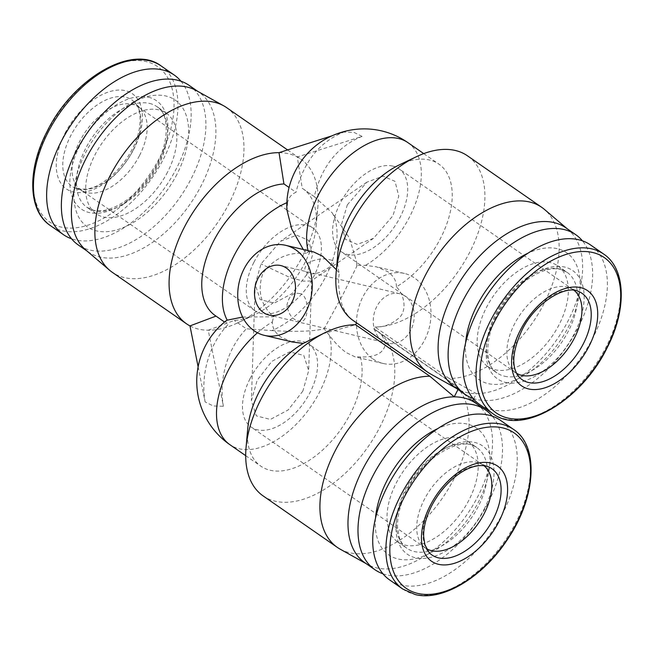 <?xml version="1.0" encoding="UTF-8"?>
<svg xmlns="http://www.w3.org/2000/svg" width="654" height="654" viewBox="0 0 654 654"><rect width="100%" height="100%" fill="white"/><g stroke="black" fill="none" stroke-linecap="round" stroke-linejoin="round"><path stroke-width="0.49" stroke-dasharray="3.27 2.45" d="M306.685 274.754L292.019 293.646L274.222 303.121L260.137 299.573L255.199 284.351L261.011 263.938L280.501 241.293L296.761 235.203L308.729 240.419L312.465 255.215L306.685 274.754L311.647 280.108L311.116 281.024L303.423 281.114L289.959 277.509L261.011 263.938M302.867 391.043L288.218 409.919L270.404 419.418L256.319 415.87L251.381 400.64L257.194 380.227L271.843 361.351L289.657 351.852L303.75 355.408L308.68 370.622L302.867 391.043M347.315 204.874L366.804 182.229L383.048 176.139L395.032 181.354L398.76 196.167L392.989 215.689L373.499 238.326L357.231 244.424L345.247 239.176L341.543 224.363L347.315 204.874M139.531 155.529A50.505 29.356 124.8 0 0 141.207 109.39A50.505 29.356 124.8 0 0 138.403 106.954A50.505 29.356 124.8 0 0 79.698 141.362A50.505 29.356 124.8 0 0 80.826 189.938A50.505 29.356 124.8 0 0 84.088 191.72A50.505 29.356 124.8 0 0 139.531 155.529M253.932 262.262A50.505 29.356 -55.2 0 1 312.637 227.854A50.505 29.356 -55.2 0 1 313.765 276.429A50.505 29.356 -55.2 0 1 255.06 310.838A50.505 29.356 -55.2 0 1 253.932 262.262M250.114 378.552A50.505 29.356 -55.2 0 1 308.819 344.143A50.505 29.356 -55.2 0 1 309.947 392.719A50.505 29.356 -55.2 0 1 251.242 427.127A50.505 29.356 -55.2 0 1 250.114 378.552M426.433 548.641A50.505 29.356 -55.2 0 1 425.476 548.019A50.505 29.356 -55.2 0 1 422.672 545.583A50.505 29.356 -55.2 0 1 424.348 499.443A50.505 29.356 -55.2 0 1 479.791 463.261A50.505 29.356 -55.2 0 1 483.061 465.035A50.505 29.356 -55.2 0 1 483.968 465.713M392.85 166.1A50.505 29.356 -55.2 0 1 398.94 168.789A50.505 29.356 -55.2 0 1 397.338 222.262A50.505 29.356 -55.2 0 1 347.446 254.455A50.505 29.356 -55.2 0 1 341.363 251.774A50.505 29.356 -55.2 0 1 342.966 198.293A50.505 29.356 -55.2 0 1 392.85 166.1M516.554 373.287A50.505 29.356 -55.2 0 1 515.597 372.666A50.505 29.356 -55.2 0 1 512.793 370.229A50.505 29.356 -55.2 0 1 514.469 324.09A50.505 29.356 -55.2 0 1 567.092 287A50.505 29.356 -55.2 0 1 569.912 287.907A50.505 29.356 -55.2 0 1 573.174 289.681A50.505 29.356 -55.2 0 1 574.089 290.36M180.937 81.194A97.152 56.465 -55.2 0 1 176.441 168.511A97.152 56.465 -55.2 0 1 71.58 238.808M167.571 172.067A61.296 35.627 -55.2 0 1 96.318 213.833A61.296 35.627 -55.2 0 1 94.953 154.875A61.296 35.627 -55.2 0 1 166.206 113.109A61.296 35.627 -55.2 0 1 167.571 172.067M389.604 579.91A97.152 56.465 124.8 0 0 401.311 585.068A97.152 56.465 124.8 0 0 497.285 523.143A97.152 56.465 124.8 0 0 500.367 420.269M479.725 404.556A97.152 56.465 124.8 0 0 491.432 409.715A97.152 56.465 124.8 0 0 587.406 347.789A97.152 56.465 124.8 0 0 590.488 244.915M176.94 174.283A77.107 44.815 -55.2 0 1 96.604 230.919A77.107 44.815 -55.2 0 1 85.592 152.66A77.107 44.815 -55.2 0 1 165.928 96.024A77.107 44.815 -55.2 0 1 176.94 174.283M189.006 85.29A97.152 56.465 -55.2 0 1 191.181 178.738A97.152 56.465 -55.2 0 1 78.243 244.931M196.274 90.53A97.152 56.465 -55.2 0 1 199.02 92.239A97.152 56.465 -55.2 0 1 201.187 185.679A97.152 56.465 -55.2 0 1 88.249 251.872A97.152 56.465 -55.2 0 1 85.69 249.902M460.171 437.886A61.296 35.627 124.8 0 0 399.619 476.962A61.296 35.627 124.8 0 0 397.673 541.872A61.296 35.627 124.8 0 0 405.063 545.125A61.296 35.627 124.8 0 0 465.615 506.049A61.296 35.627 124.8 0 0 467.561 441.148A61.296 35.627 124.8 0 0 460.171 437.886M550.292 262.532A61.296 35.627 124.8 0 0 489.74 301.608A61.296 35.627 124.8 0 0 487.794 366.51A61.296 35.627 124.8 0 0 495.184 369.772A61.296 35.627 124.8 0 0 555.736 330.695A61.296 35.627 124.8 0 0 557.682 265.786A61.296 35.627 124.8 0 0 550.292 262.532M226.554 107.583A100.234 58.255 -55.2 0 1 228.786 203.999A100.234 58.255 -55.2 0 1 112.267 272.293M279.029 152.652C285.839 152.701 291.921 154.14 297.3 156.976A100.234 58.255 -55.2 0 1 300.783 159.094A100.234 58.255 -55.2 0 1 317.819 207.531A100.234 58.255 -55.2 0 1 303.023 255.501A100.234 58.255 -55.2 0 1 237.835 322.806A100.234 58.255 -55.2 0 1 208.25 330.237C201.448 330.188 195.358 328.749 189.979 325.913M375.494 518.303A77.107 44.815 124.8 0 0 397.951 558.949A77.107 44.815 124.8 0 0 478.295 502.321A77.107 44.815 124.8 0 0 467.275 424.062A77.107 44.815 124.8 0 0 437.722 428.623M382.942 573.787A97.152 56.465 124.8 0 0 386.579 574.85A97.152 56.465 124.8 0 0 487.802 503.49A97.152 56.465 124.8 0 0 492.299 416.173M465.615 342.949A77.107 44.815 124.8 0 0 488.072 383.596A77.107 44.815 124.8 0 0 568.408 326.967A77.107 44.815 124.8 0 0 557.396 248.708A77.107 44.815 124.8 0 0 527.843 253.262M473.063 398.433A97.152 56.465 124.8 0 0 476.701 399.488A97.152 56.465 124.8 0 0 568.539 344.094A97.152 56.465 124.8 0 0 582.42 240.819M302.205 188.254L314.263 196.625C321.637 166.418 337.57 146.341 362.079 136.4L297.3 156.976L302.205 188.254A77.107 44.815 -55.2 0 1 303.064 188.826A77.107 44.815 -55.2 0 1 316.168 226.088A77.107 44.815 -55.2 0 1 304.78 262.99A77.107 44.815 -55.2 0 1 254.643 314.762A77.107 44.815 -55.2 0 1 234.279 320.419L208.25 330.237L223.382 406.257A75.545 59.931 103.3 0 1 246.345 328.79L234.279 320.419M364.858 562.742A97.152 56.465 124.8 0 0 367.605 564.451A97.152 56.465 124.8 0 0 477.796 496.549A97.152 56.465 124.8 0 0 478.188 405.071A97.152 56.465 124.8 0 0 475.63 403.101M454.98 387.389A97.152 56.465 124.8 0 0 457.726 389.097A97.152 56.465 124.8 0 0 458.111 389.31A97.152 56.465 124.8 0 0 466.694 392.547A97.152 56.465 124.8 0 0 476.382 393.634A97.152 56.465 124.8 0 0 565.146 326.354A97.152 56.465 124.8 0 0 568.31 229.718A97.152 56.465 124.8 0 0 565.751 227.747M286.934 202.658A77.107 44.815 -55.2 0 1 287.613 202.372C288.88 197.336 291.676 193.985 295.992 192.301L289.101 187.518M340.154 549.156A100.234 58.255 124.8 0 0 453.843 479.096A100.234 58.255 124.8 0 0 454.252 384.716A100.234 58.255 124.8 0 0 451.612 382.688A100.234 58.255 124.8 0 0 448.129 380.571L472.499 401.18M399.357 164.865A77.107 44.815 -55.2 0 1 429.555 160.001A77.107 44.815 -55.2 0 1 438.85 164.097A77.107 44.815 -55.2 0 1 447.164 222.9A77.107 44.815 -55.2 0 1 396.406 286.844C404.981 295.412 406.984 311.051 398.924 318.057C391.264 324.49 383.285 327.458 374.971 326.967A100.234 58.255 124.8 0 0 468.125 255.289A100.234 58.255 124.8 0 0 467.496 155.824M473.594 399.054L476.382 393.634L449.2 378.478A100.234 58.255 124.8 0 0 540.989 309.277A100.234 58.255 124.8 0 0 544.373 209.362M449.2 378.478L374.963 326.967A46.262 36.706 103.3 0 1 373.875 329.068C380.734 332.379 384.511 337.611 385.206 344.756C383.309 353.373 375.036 357.427 360.387 356.937A77.107 44.815 -55.2 0 1 330.826 441.875A77.107 44.815 -55.2 0 1 260.815 466.155A77.107 44.815 -55.2 0 1 247.711 428.893M396.406 286.844C396.488 281.016 393.61 275.955 387.781 271.655L376.385 266.799L365.472 265.385L356.741 265.336L356.716 262.27L349.432 237.925L332.306 212.951A77.107 44.815 -55.2 0 1 325.398 277.296A77.107 44.815 -55.2 0 1 271.843 330.597L246.345 328.79M336.393 269.701L339.287 273.315A77.107 44.815 -55.2 0 1 337.832 253.539M257.455 332.78A77.107 44.815 -55.2 0 1 272.334 321.948C272.252 327.777 275.13 332.837 280.95 337.137L292.354 341.993M322.888 333.687L355.613 324.744A46.262 36.706 103.3 0 1 355.613 324.744L355.629 324.736M430.275 373.802A100.234 58.255 124.8 0 0 430.929 374.153L356.692 322.643A46.262 36.706 103.3 0 1 356.577 322.863M356.7 322.635C350.372 319.683 345.451 313.658 341.928 304.551C338.772 292.428 337.889 282.021 339.287 273.315M372.952 358.923A46.262 36.706 -76.7 0 0 383.089 363.469A46.262 36.706 -76.7 0 0 427.454 333.581A46.262 36.706 -76.7 0 0 414.546 277.991A46.262 36.706 -76.7 0 0 404.401 273.437A46.262 36.706 -76.7 0 0 360.043 303.325A46.262 36.706 -76.7 0 0 372.952 358.923M271.843 330.597C296.515 331.962 313.945 331.357 324.139 328.774L329.452 335.469C334.766 342.573 340.342 348.28 346.187 352.588L355.065 356.839L360.387 356.937M405.186 296.197A25.441 20.184 -76.7 0 0 399.61 293.695A25.441 20.184 -76.7 0 0 375.208 310.135A25.441 20.184 -76.7 0 0 382.304 340.709A25.441 20.184 -76.7 0 0 387.887 343.211A25.441 20.184 -76.7 0 0 412.282 326.779A25.441 20.184 -76.7 0 0 405.186 296.197M299.254 293.523C310.372 293.859 309.391 326.747 298.379 320.852C292.166 319.471 288.357 314.182 286.951 304.977C288.913 296.082 293.008 292.264 299.254 293.523M329.747 259.769C335.289 260.668 335.093 263.178 329.142 267.282C321.694 272.383 315.138 274.5 309.497 273.65C303.587 271.778 303.325 268.075 308.713 262.532C316.716 258.861 323.722 257.946 329.747 259.769M224.559 322.046L216.008 316.095A77.107 44.815 -55.2 0 1 215.15 315.522M198.121 366.804L205.119 401.932L213.278 405.987L223.382 406.257M331.987 135.828L343.808 132.075C319.373 141.934 303.431 162.012 295.992 192.301M205.119 401.932A75.545 59.931 -76.7 0 1 228.074 324.466C225.507 322.757 225.197 321.269 227.151 320.01M314.263 196.625L332.306 212.951M458.013 389.49L430.929 374.153M287.613 202.372L286.975 210.204M303.276 249.493L306.186 253.368L308.353 251.855L313.675 251.953M362.079 136.4L353.912 132.345L343.808 132.075M242.618 317.051L273.585 316.798C260.676 305.156 257.104 290.687 262.851 273.397C273.519 258.567 287.964 251.888 306.186 253.368M272.334 321.948L273.585 316.798M356.741 265.336L356.831 266.17L343.211 294.063L324.139 328.774M263.096 495.887A100.234 58.255 124.8 0 0 368.104 446.747A100.234 58.255 124.8 0 0 377.383 331.177A100.234 58.255 124.8 0 0 373.9 329.06L448.129 380.571M353.217 320.534A100.234 58.255 124.8 0 0 356.7 322.651M65.048 133.203A57.904 33.656 -55.2 0 1 125.38 90.677A57.904 33.656 -55.2 0 1 133.653 149.447A57.904 33.656 -55.2 0 1 73.322 191.982A57.904 33.656 -55.2 0 1 65.048 133.203M132.991 150.436A52.549 30.542 124.8 0 0 134.732 102.433A52.549 30.542 124.8 0 0 70.73 135.697A52.549 30.542 124.8 0 0 75.3 188.09A52.549 30.542 124.8 0 0 132.991 150.436M161.088 65.923A97.152 56.465 -55.2 0 1 163.255 159.363A97.152 56.465 -55.2 0 1 50.325 225.556M47.636 131.062A94.601 54.985 -55.2 0 1 146.202 61.582A94.601 54.985 -55.2 0 1 159.715 157.598A94.601 54.985 -55.2 0 1 61.149 227.077A94.601 54.985 -55.2 0 1 47.636 131.062M512.793 370.229L519.268 377.195A52.549 30.542 -55.2 0 1 521.009 329.183A52.549 30.542 -55.2 0 1 578.7 291.529L569.912 287.907M492.912 413.704A97.152 56.465 124.8 0 0 504.618 418.862A97.152 56.465 124.8 0 0 605.841 347.511A97.152 56.465 124.8 0 0 603.675 254.063M422.672 545.583L429.147 552.548A52.549 30.542 -55.2 0 1 430.896 504.536A52.549 30.542 -55.2 0 1 488.579 466.891L479.791 463.261M149.537 103.414A61.296 35.627 -55.2 0 1 156.927 106.667A61.296 35.627 -55.2 0 1 158.293 165.634A61.296 35.627 -55.2 0 1 94.429 210.653A61.296 35.627 -55.2 0 1 87.039 207.392A61.296 35.627 -55.2 0 1 85.674 148.433A61.296 35.627 -55.2 0 1 149.537 103.414M148.523 97.225A65.923 38.316 -55.2 0 1 157.941 164.129A65.923 38.316 -55.2 0 1 89.255 212.55A65.923 38.316 -55.2 0 1 79.837 145.638A65.923 38.316 -55.2 0 1 148.523 97.225M402.79 589.058A97.152 56.465 124.8 0 0 414.497 594.216A97.152 56.465 124.8 0 0 510.472 532.291A97.152 56.465 124.8 0 0 513.553 429.425M469.449 444.328A61.296 35.627 124.8 0 0 405.586 489.347A61.296 35.627 124.8 0 0 406.952 548.305A61.296 35.627 124.8 0 0 414.342 551.567A61.296 35.627 124.8 0 0 478.205 506.539A61.296 35.627 124.8 0 0 476.84 447.581A61.296 35.627 124.8 0 0 469.449 444.328M484.042 509.335A65.923 38.316 124.8 0 0 474.624 442.423A65.923 38.316 124.8 0 0 405.938 490.843A65.923 38.316 124.8 0 0 415.355 557.756A65.923 38.316 124.8 0 0 484.042 509.335M504.463 376.205A61.296 35.627 124.8 0 0 565.015 337.137A61.296 35.627 124.8 0 0 566.961 272.228A61.296 35.627 124.8 0 0 559.571 268.974A61.296 35.627 124.8 0 0 499.018 308.042A61.296 35.627 124.8 0 0 497.073 372.952A61.296 35.627 124.8 0 0 504.463 376.205M505.477 382.402A65.923 38.316 124.8 0 0 574.163 333.981A65.923 38.316 124.8 0 0 564.745 267.069A65.923 38.316 124.8 0 0 496.059 315.49A65.923 38.316 124.8 0 0 505.477 382.402M407.916 142.637A77.107 44.815 -55.2 0 1 409.641 216.801A77.107 44.815 -55.2 0 1 365.472 265.385M308.353 251.855A77.107 44.815 -55.2 0 1 308.034 250.621M329.452 335.469A77.107 44.815 -55.2 0 1 299.9 420.416A77.107 44.815 -55.2 0 1 229.889 444.687M255.199 284.351L251.381 400.64M366.804 182.229L280.501 241.293M84.088 191.72L75.3 188.09C91.486 192.023 101.427 184.052 112.962 174.593C120.728 167.399 127.105 158.979 132.108 149.333C143.316 129.01 141.321 107.321 134.732 102.433L141.207 109.39M312.637 227.854L286.967 210.04M286.967 210.032L138.403 106.954M483.061 465.035L308.819 344.143M573.174 289.681L398.94 168.789M166.206 113.109L156.927 106.667C170.768 113.902 169.901 148.867 149.21 176.891C133.359 200.083 108.139 214.291 93.416 210.196L87.039 207.392L96.318 213.833M397.673 541.872L406.952 548.305C403.469 545.959 400.877 542.231 399.161 537.122L397.518 526.903C397.248 515.908 400.395 503.874 406.96 490.811C423.13 456.827 462.018 434.975 476.84 447.581L467.561 441.148M487.794 366.51L497.073 372.952C483.232 365.725 484.099 330.761 504.79 302.737C520.641 279.536 545.861 265.336 560.584 269.423L566.961 272.228L557.682 265.786M86.925 250.956L88.249 251.872M316.168 226.088L317.819 207.531M367.605 564.451L366.191 563.666M478.188 405.071L476.954 404.025M472.834 400.526L454.252 384.716M423.727 153.608L438.85 164.097M383.089 363.469L355.065 356.839M399.61 293.695L280.852 265.581M255.06 310.838L80.826 189.938M311.656 280.108L308.68 370.622M373.499 238.326L311.116 281.024M425.476 548.019L251.242 427.127M515.597 372.666L341.363 251.774M197.688 91.315L199.02 92.239M287.58 149.93L300.783 159.094M254.643 314.762L237.835 322.806M303.064 188.826L315.473 197.443M568.31 229.718L567.075 228.671M457.726 389.097L456.312 388.304M356.716 262.27L356.831 266.17M377.383 331.177L451.612 382.688M245.7 455.658L260.815 466.155M404.401 273.437L376.385 266.799M387.887 343.211L269.129 315.097"/><path stroke-width="0.98" d="M483.968 465.713A50.505 29.356 -55.2 0 1 484.181 513.611A50.505 29.356 -55.2 0 1 426.433 548.641M574.089 290.36A50.505 29.356 -55.2 0 1 574.302 338.257A50.505 29.356 -55.2 0 1 521.688 375.347A50.505 29.356 -55.2 0 1 516.554 373.287M71.58 238.808A97.152 56.465 -55.2 0 1 63.512 234.704A97.152 56.465 -55.2 0 1 61.337 141.264A97.152 56.465 -55.2 0 1 174.275 75.071A97.152 56.465 -55.2 0 1 180.937 81.194M513.553 429.425L500.367 420.269A97.152 56.465 124.8 0 0 488.661 415.11A97.152 56.465 124.8 0 0 392.686 477.036A97.152 56.465 124.8 0 0 389.604 579.91L402.79 589.058L415.176 594.527C442.431 601.762 483.232 576.983 507.757 539.019C536.133 497.285 539.272 445.897 513.553 429.425A97.152 56.465 124.8 0 0 501.847 424.258A97.152 56.465 124.8 0 0 405.872 486.184A97.152 56.465 124.8 0 0 402.79 589.058M603.675 254.063L590.488 244.915A97.152 56.465 124.8 0 0 578.782 239.756A97.152 56.465 124.8 0 0 482.807 301.682A97.152 56.465 124.8 0 0 479.725 404.556L492.912 413.704A97.152 56.465 124.8 0 1 490.745 320.256A97.152 56.465 124.8 0 1 591.968 248.904A97.152 56.465 124.8 0 1 603.675 254.063C626.172 268.892 626.933 310.233 606.757 348.484C581.112 400.894 521.908 435.981 492.912 413.704M86.925 250.956L78.243 244.931A97.152 56.465 -55.2 0 1 76.077 151.483A97.152 56.465 -55.2 0 1 189.006 85.29L197.688 91.315M216.008 316.095L189.979 325.913A100.234 58.255 -55.2 0 1 186.504 323.795L112.267 272.293A100.234 58.255 -55.2 0 1 109.627 270.257L85.69 249.902A97.152 56.465 -55.2 0 1 86.083 158.431A97.152 56.465 -55.2 0 1 196.274 90.53L223.725 105.825A100.234 58.255 -55.2 0 1 226.554 107.583L287.58 149.93M109.627 270.257A100.234 58.255 -55.2 0 1 110.035 175.877A100.234 58.255 -55.2 0 1 223.725 105.825M186.504 323.795A100.234 58.255 -55.2 0 1 184.264 227.388A100.234 58.255 -55.2 0 1 279.029 152.652L331.987 135.828M437.722 428.623A77.107 44.815 124.8 0 0 375.494 518.303M492.299 416.173A97.152 56.465 124.8 0 0 485.636 410.05A97.152 56.465 124.8 0 0 473.929 404.883A97.152 56.465 124.8 0 0 372.698 476.243A97.152 56.465 124.8 0 0 374.873 569.683A97.152 56.465 124.8 0 0 382.942 573.787M527.843 253.262A77.107 44.815 124.8 0 0 465.615 342.949M582.42 240.819A97.152 56.465 124.8 0 0 575.757 234.696A97.152 56.465 124.8 0 0 564.05 229.529A97.152 56.465 124.8 0 0 468.076 291.463A97.152 56.465 124.8 0 0 464.994 394.329A97.152 56.465 124.8 0 0 473.063 398.433M485.636 410.05L475.63 403.101A97.152 56.465 124.8 0 0 472.499 401.18A97.152 56.465 124.8 0 0 454.228 396.855A97.152 56.465 124.8 0 0 362.692 469.294A97.152 56.465 124.8 0 0 364.858 562.742L374.873 569.683M575.757 234.696L565.751 227.747A97.152 56.465 124.8 0 0 554.036 222.589A97.152 56.465 124.8 0 0 458.062 284.515A97.152 56.465 124.8 0 0 454.98 387.389L464.994 394.329M224.559 322.046L215.15 315.522A77.107 44.815 -55.2 0 1 213.433 241.359A77.107 44.815 -55.2 0 1 283.934 183.929L279.029 152.652M289.101 187.518L283.934 183.929M458.013 389.49L454.228 396.855L429.858 376.246A100.234 58.255 124.8 0 0 335.093 450.982A100.234 58.255 124.8 0 0 337.325 547.39A100.234 58.255 124.8 0 0 340.154 549.156L366.191 563.666M567.075 228.671L544.373 209.362A100.234 58.255 124.8 0 0 541.733 207.334L467.496 155.824A100.234 58.255 124.8 0 0 455.421 150.502A100.234 58.255 124.8 0 0 416.165 156.821A100.234 58.255 124.8 0 0 336.181 272.097A100.234 58.255 124.8 0 0 353.217 320.534L427.446 372.036A100.234 58.255 124.8 0 0 430.275 373.802L456.312 388.304M541.733 207.334A100.234 58.255 124.8 0 0 529.65 202.004A100.234 58.255 124.8 0 0 430.626 265.9A100.234 58.255 124.8 0 0 427.446 372.036M285.651 245.315A46.262 36.706 103.3 0 1 295.788 249.869A46.262 36.706 103.3 0 1 308.696 305.467A46.262 36.706 103.3 0 1 264.33 335.355A46.262 36.706 103.3 0 1 254.193 330.801A46.262 36.706 103.3 0 1 241.285 275.203A46.262 36.706 103.3 0 1 285.651 245.315L313.675 251.953L322.545 256.204L336.393 269.701M264.33 335.355L292.354 341.993L303.26 343.407L326.044 332.175A100.234 58.255 124.8 0 0 246.059 447.45A100.234 58.255 124.8 0 0 263.096 495.887L337.325 547.39M356.577 322.863A46.262 36.706 103.3 0 1 355.613 324.736A100.234 58.255 124.8 0 0 326.044 332.175M286.427 268.083A25.441 20.184 -76.7 0 0 280.852 265.581A25.441 20.184 -76.7 0 0 256.45 282.013A25.441 20.184 -76.7 0 0 263.554 312.596A25.441 20.184 -76.7 0 0 269.129 315.097A25.441 20.184 -76.7 0 0 293.532 298.657A25.441 20.184 -76.7 0 0 286.427 268.083M189.979 325.913L198.121 366.804M257.455 332.78A77.107 44.815 -55.2 0 0 228.172 370.532A77.107 44.815 -55.2 0 0 229.889 444.687A77.107 77.107 0 0 1 226.799 320.256L242.618 317.051M472.499 401.18L473.594 399.054M308.034 250.621A77.107 44.815 -55.2 0 1 332.935 172.713A77.107 44.815 -55.2 0 1 398.629 138.542A77.107 44.815 -55.2 0 1 407.916 142.637C388.844 129.345 361.466 123.402 333.205 135.288C304.167 147.444 284.825 178.82 286.975 210.204L291.758 229.047L303.276 249.493M429.858 376.246L355.629 324.736M336.181 272.097L337.832 253.539A77.107 44.815 -55.2 0 1 399.357 164.865L416.165 156.821M246.059 447.45L247.711 428.893A77.107 44.815 -55.2 0 1 303.26 343.407M48.159 132.116A97.152 56.465 -55.2 0 1 161.088 65.923C132.1 43.638 72.896 78.725 47.243 131.135C27.067 169.394 27.828 210.727 50.325 225.556A97.152 56.465 -55.2 0 1 48.159 132.116M578.7 291.529A52.549 30.542 -55.2 0 1 583.27 343.922A52.549 30.542 -55.2 0 1 519.268 377.195C511.183 367.671 512.066 352.04 521.892 330.286C534.964 302.851 565.833 284.318 578.7 291.529M588.952 346.416A57.904 33.656 124.8 0 0 580.678 287.646A57.904 33.656 124.8 0 0 520.347 330.172A57.904 33.656 124.8 0 0 528.62 388.95A57.904 33.656 124.8 0 0 588.952 346.416M606.364 348.566A94.601 54.985 124.8 0 0 592.851 252.542A94.601 54.985 124.8 0 0 494.285 322.021A94.601 54.985 124.8 0 0 507.798 418.045A94.601 54.985 124.8 0 0 606.364 348.566M488.579 466.891A52.549 30.542 -55.2 0 1 493.149 519.276A52.549 30.542 -55.2 0 1 429.147 552.548L424.879 544.717L423.661 536.493C423.449 527.132 426.146 516.848 431.771 505.64C445.341 479.709 471.24 460.22 488.579 466.891M430.226 505.526A57.904 33.656 124.8 0 0 438.499 564.304A57.904 33.656 124.8 0 0 498.83 521.769A57.904 33.656 124.8 0 0 490.565 462.999A57.904 33.656 124.8 0 0 430.226 505.526M404.164 497.383A94.601 54.985 124.8 0 0 417.677 593.399A94.601 54.985 124.8 0 0 516.243 523.919A94.601 54.985 124.8 0 0 502.73 427.896A94.601 54.985 124.8 0 0 404.164 497.383M227.151 320.01A77.107 44.815 -55.2 0 1 234.05 255.665A77.107 44.815 -55.2 0 1 286.934 202.658M50.325 225.556L63.512 234.704M476.954 404.025L472.834 400.526M407.916 142.637L423.727 153.608M161.088 65.923L174.275 75.071M229.889 444.687L245.7 455.658"/></g></svg>
